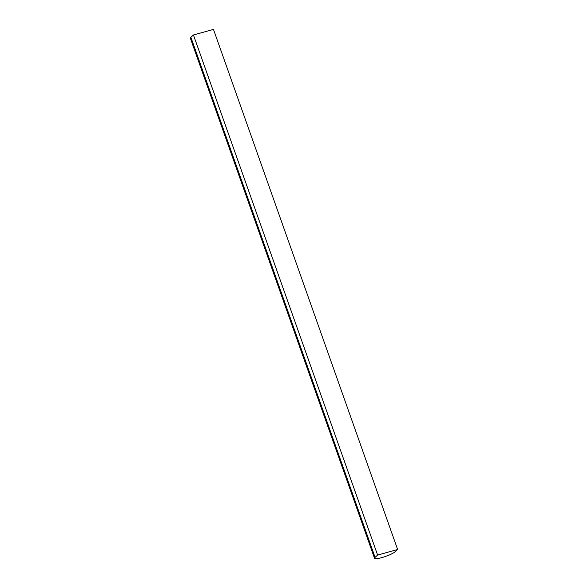 <?xml version="1.0" encoding="UTF-8"?>
<svg xmlns="http://www.w3.org/2000/svg" width="588" height="588" viewBox="0 0 588 588"><rect width="100%" height="100%" fill="white"/><g stroke="black" fill="none" stroke-linecap="round" stroke-linejoin="round"><path stroke-width="0.88" d="M397.642 549.493L377.614 555.065L375.07 557.365A11.194 1.896 160.5 0 0 374.534 558.313A11.194 1.896 160.5 0 0 383.677 557.049A11.194 1.896 160.5 0 0 395.099 551.794L397.642 549.493L213.466 29.4L193.445 34.979L377.614 555.065M193.445 34.979L190.894 37.272A11.194 1.896 160.5 0 0 190.358 38.22L374.534 558.313M190.894 37.272L375.07 557.365"/></g></svg>
